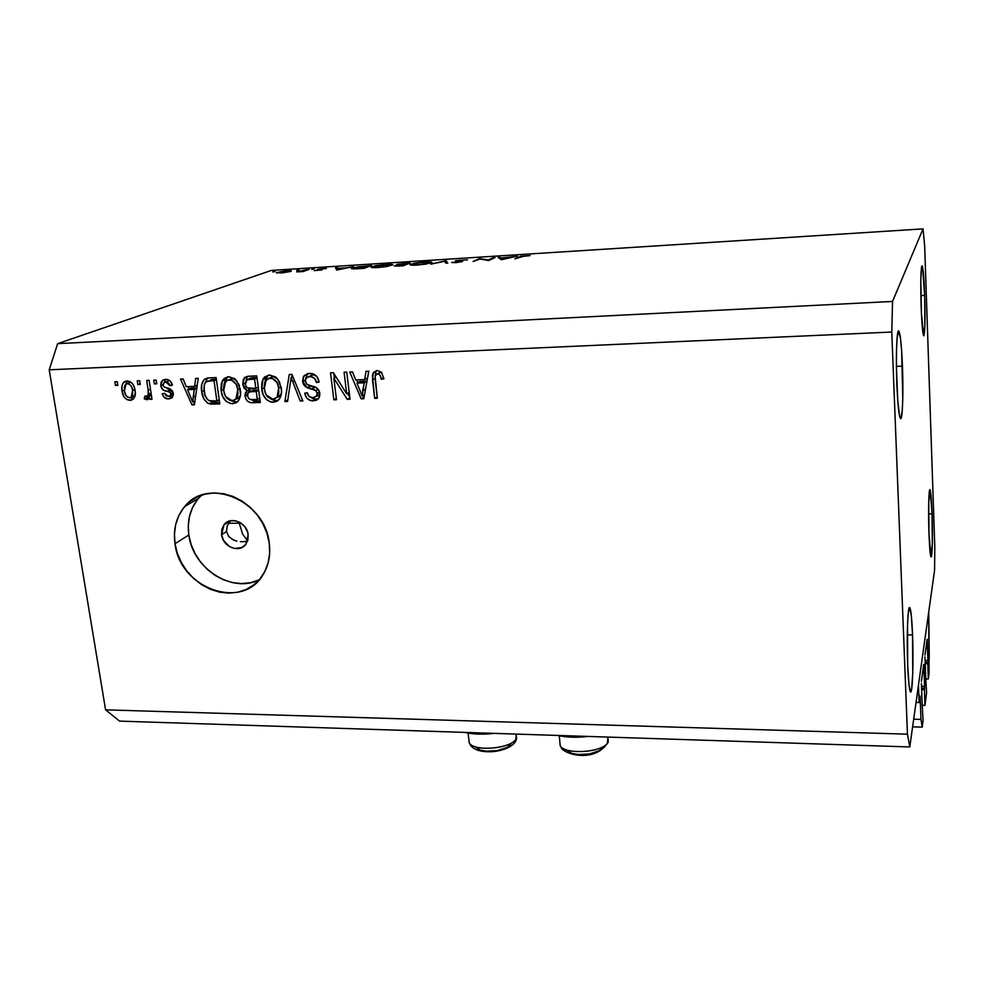 <?xml version="1.0" encoding="UTF-8"?>
<svg xmlns="http://www.w3.org/2000/svg" width="984" height="984" viewBox="0 0 984 984"><rect width="100%" height="100%" fill="white"/><g stroke="black" fill="none" stroke-linecap="round" stroke-linejoin="round"><path stroke-width="1.48" d="M916.043 702.465L919.117 702.539L918.466 685.11L928.724 611.999L929.265 655.565L928.318 678.972L927.961 662.343L925.169 662.293L927.961 662.343L927.174 639.256L927.961 662.343L927.777 663.708L925.218 663.659L927.777 663.708L928.318 678.972L926.079 678.923L928.318 678.972L929.068 673.044L928.724 611.999L918.466 685.11L919.117 702.539L916.043 702.465M920.015 695.946L919.117 702.539L920.015 695.946M913.693 719.193L920.975 719.39L920.138 696.746L920.975 719.39L913.693 719.193M912.611 726.856L922.217 727.127L920.975 719.39L922.217 727.127L912.611 726.856M923.078 720.313L922.217 727.127L923.078 720.313L922.143 704.187L923.078 720.313M922.229 705.749L922.5 704.2L922.229 705.749M921.381 683.277L922.168 704.962L921.381 683.277M923.73 664.311L921.405 681.371L923.73 664.311M921.491 686.205L924.616 686.279L923.853 665.11L924.591 688.136L921.553 688.062L924.591 688.136L924.616 686.279L921.491 686.205M921.614 689.55L924.406 689.612L924.591 688.136L924.406 689.612L921.614 689.55M922.537 705.368L924.972 705.417L924.406 689.612L924.972 705.417L926.584 692.736L924.972 705.417L922.537 705.368M925.698 677.176L926.584 692.736L925.698 677.176M924.972 656.906L925.723 677.828L924.972 656.906M927.149 639.342L924.997 655.098L927.149 639.342M925.108 660.522L927.986 660.571L925.108 660.522M221.597 534.742L223.946 524.878C230.219 515.702 246.972 522.332 248.14 534.533L247.882 539.945L245.631 544.533L241.744 547.608L234.204 548.445L229.137 546.378L223.368 540.105L221.597 534.742L221.831 529.355L224.044 524.755L230.281 520.819L235.471 520.757L240.563 522.824L244.795 526.698L247.501 531.778L248.14 534.533L246.111 543.881C240.084 553.648 222.827 547.166 221.597 534.742L226.492 531.532L221.597 534.742M227.23 525.85L226.492 531.532L227.23 525.85L230.453 520.782L227.23 525.85M239.26 523.168L239.124 522.012L239.26 523.168L228.546 523.279L239.26 523.168L242.593 534.078L247.624 540.856L242.593 534.078L239.26 523.168L240.157 522.578L239.26 523.168M557.436 735.429C566.55 737.434 576.747 737.766 588.038 736.426L571.913 737.188L557.436 735.429M201.671 495.124L198.534 498.334C190.17 508.445 186.935 520.671 188.83 535.001L175.017 543.709C173.049 529.146 176.296 516.748 184.758 506.502C207.907 476.379 265.274 500.745 269.247 543.131L269.665 552.996L268.226 562.454L265.003 571.126L260.12 578.703L253.786 584.877L246.246 589.441L237.808 592.22L228.792 593.131L219.543 592.134L210.392 589.305L201.708 584.73L193.774 578.604L186.923 571.138L181.376 562.614L177.354 553.365L175.017 543.709L174.439 534.005L175.669 524.632L178.657 515.948L183.319 508.261L189.469 501.901L196.898 497.104L205.312 494.079L214.401 492.947L223.811 493.771L233.159 496.526L242.089 501.114L250.231 507.35L257.279 515.001L262.925 523.746L266.971 533.254L269.247 543.131C270.686 554.644 268.755 564.927 263.429 573.992C243.294 611.199 179.764 588.776 175.017 543.709L188.83 535.001C192.753 568.432 232.027 593.696 259.149 579.834M896.854 383.944C895.784 357.45 896.731 329.923 898.601 330.845C900.249 332.629 901.529 344.388 902.451 366.146L896.424 366.38L897.728 400.008L899.524 415.863L900.778 418.667L902.266 410.599L902.783 398.422L901.639 350.648L900.532 338.594L898.663 330.845L897.101 337.93L896.522 350.169L896.424 366.368L902.451 366.146C903.472 391.915 902.586 419.332 900.668 418.692C899.093 417.277 897.814 405.691 896.854 383.944M921.147 306.59C920.495 282.371 920.778 268.792 922.02 265.852C923.103 267.39 923.976 277.242 924.665 295.385L920.864 295.581L924.665 295.385L922.525 266.959L921.762 266.197L921.43 267.845L920.827 280.083L921.418 313.33L923.755 335.778L924.874 326.073L924.665 295.385C925.317 319.185 925.021 332.654 923.791 335.778C922.734 334.486 921.86 324.757 921.147 306.59M928.957 533.144C928.207 512.283 928.736 488.814 929.905 489.651C930.79 490.708 931.516 498.777 932.069 513.832L928.601 513.869L932.069 513.832L930.126 489.897L928.736 501.52L928.957 533.144L930.975 556.895L932.303 544.459L932.069 513.832C932.807 534.226 932.315 557.633 931.122 557.005C930.249 556.12 929.536 548.162 928.957 533.144M907.691 665.086C906.596 638.333 907.703 606.181 909.585 607.46C910.852 608.579 911.848 617.743 912.549 634.938L907.297 634.864L912.549 634.938L911.344 615.726L909.72 607.509L908.207 613.438L907.531 624.705L907.691 665.086L908.97 684.704L910.643 692.072L911.676 688.923L912.734 673.696L912.549 634.938C913.595 660.879 912.574 692.97 910.643 692.072C909.4 691.162 908.416 682.17 907.691 665.086M271.35 270.428L57.675 343.65L892.549 301.448L923.041 228.878L271.35 270.428L923.041 228.878L924.665 245.889L934.8 546.919L934.579 570.24L909.794 746.954L119.544 721.112L105.583 709.845L907.457 734.175L891.775 332.038L49.2 369.812L105.583 709.845L49.2 369.812L57.675 343.65L271.35 270.428M488.248 259.985L493.168 257.697L494.977 257.587L488.704 260.514L479.983 259.063L473.095 261.486L479.54 258.571L488.248 259.985L479.54 258.571L473.095 261.486L479.983 259.063L488.704 260.514L494.977 257.587L493.168 257.697L493.242 258.398L493.168 257.697L488.248 259.985M455.432 260.698L467.523 259.813L457.622 260.465L462.554 261.473L456.293 262.617L451.607 262.482L460.635 261.67L455.432 260.698L460.598 261.707L451.607 262.482L455.813 262.642L462.492 261.547L457.216 260.6L467.523 259.813L455.432 260.698M445.9 260.698L447.806 263.085L445.887 263.208L444.596 261.313L430.672 264.167L445.9 260.698L430.672 264.167L444.596 261.313L445.887 263.208L447.806 263.085L446.146 260.686L446.404 263.171L445.9 260.698L446.158 263.183L445.9 260.698M424.621 261.99L432.001 262.31L425.826 264.142L414.485 265.2L409.959 264.721L414.436 263.208L424.621 261.99L410.082 264.475C409.639 265.163 412.075 265.36 417.401 265.065L431.878 262.58C432.32 261.892 429.91 261.695 424.621 261.99L424.621 261.99M385.814 264.45L392.911 264.782L386.527 266.615L376.196 267.636L370.993 267.181L375.667 265.668L385.814 264.45L371.128 266.971C370.697 267.636 373.047 267.82 378.151 267.537L392.788 265.016C393.194 264.352 390.869 264.167 385.814 264.45L385.814 264.45M353.527 266.566L336.676 270.083L335.556 267.709L337.401 267.587L337.684 268.349L346.294 267.808L353.527 266.566L346.294 267.808L337.684 268.349L337.401 267.587L335.556 267.709L336.676 270.083L353.527 266.566M275.139 271.51L272.74 271.941L275.139 271.51M291.079 271.399L282.346 272.863L276.307 272.752L285.766 270.846L291.252 270.748L291.079 271.399L287.18 270.748L276.701 272.937L291.079 271.399M299.075 269.985L296.688 270.416L299.075 269.985M307.426 269.493L309.111 269.382L303.133 271.535L296.738 271.904L307.426 269.493L296.738 271.904L303.133 271.535L309.111 269.382L307.426 269.493M314.117 269.038L311.743 269.468L314.117 269.038M321.977 269.911L314.253 270.612L320.071 270.083L317.377 269.407L322.481 268.509L326.43 268.497L319.406 269.173L321.977 269.911L319.136 269.284L326.43 268.497L323.293 268.447L317.279 269.468L320.255 270.022L314.253 270.612L321.977 269.911M352.211 267.832L371.62 265.422L364.043 268.361L353.219 268.878L351.374 268.595L352.211 267.832L351.399 268.238L354.302 268.878L364.043 268.361L371.62 265.422L352.211 267.832L352.333 268.817L352.211 267.832M404.965 263.294L410.217 262.962L403.046 265.901L394.486 266.098L398.606 265.028L396.38 264.844L397.265 264.339L404.965 263.294L396.724 264.524L398.606 265.028L394.522 265.951L403.046 265.901L410.217 262.962L404.965 263.294M517.277 256.172L501.52 259.702L498.076 257.39L501.065 258.005L517.277 256.172L501.065 258.005L498.076 257.39L501.52 259.702L517.277 256.172M525.124 255.865L514.939 258.853L521.089 256.147L530.081 255.582L518.998 256.873L514.939 258.853L525.124 255.865M346.712 393.821L344.092 372.247L346.749 372.137L350.033 399.233L347.217 399.332L333.834 378.2L336.491 399.725L333.847 399.812L330.513 372.813L333.342 372.702L346.712 393.821L333.342 372.702L330.513 372.813L333.847 399.812L336.491 399.725L333.834 378.2L347.217 399.332L350.033 399.233L346.749 372.137L344.092 372.247L346.712 393.821L349.209 392.407L346.712 393.821M302.592 381.497L303.318 376.86L307.279 373.674L312.9 373.772L317.18 376.97L319.099 382.099L316.516 382.555L314.671 378.496L310.87 376.552L307.008 377.179L305.151 380.316L306.848 384.313L316.024 387.499L319.013 390.525L319.714 396.257L318.435 398.766L316.196 400.365L310.427 400.513L306.75 398.003L304.745 393.182L307.303 392.727L309.185 396.54L312.986 397.77L316.737 395.974L317.082 392.579L315.077 389.971L305.52 386.786L303.502 384.461L302.592 381.497L307.279 387.77L316.048 390.623L317.217 393.317L316.528 396.269L312.986 397.77C309.862 397.745 307.967 396.072 307.303 392.727L304.745 393.182C305.766 398.237 308.668 400.808 313.465 400.894L318.681 398.458L319.849 393.28C318.877 389.086 316.307 386.712 312.125 386.159C308.681 386.011 306.368 384.4 305.188 381.312L306.049 377.991L309.689 376.503C313.404 376.601 315.679 378.619 316.516 382.555L319.099 382.099C318.053 376.405 314.855 373.477 309.517 373.33L304.13 375.63L302.592 381.497L305.163 380.181L302.592 381.497M284.893 401.57L289.247 374.535L291.94 374.412L302.875 400.931L300.194 401.017L291.141 377.61L287.574 401.472L284.893 401.57L287.574 401.472L291.141 377.61L300.194 401.017L302.875 400.931L291.94 374.412L289.247 374.535L284.893 401.57L287.795 400.033L284.893 401.57M269.678 374.99L275.901 377.192L279.554 382.038L281.486 390.427L281.104 395.261L279.788 398.495L276.553 401.546L271.03 402.124L266.59 399.713L263.232 394.793L261.572 387.782L262.052 381.608L264.868 376.847L269.678 374.99L264.45 377.253L262.937 379.381L261.707 389.049C262.568 396.761 266.43 401.189 273.294 402.333L278.952 399.639C281.313 396.331 282.076 392.432 281.264 387.954L277.55 378.889L269.678 374.99M228.829 376.7L234.967 378.877L239.1 384.818L240.551 394.424L238.952 399.984L235.791 403.009L230.367 403.575L225.988 401.189L222.642 396.318L220.957 389.369L221.388 383.243L224.118 378.532L228.829 376.7L224.094 378.569L222.249 381.042L221.105 390.611C222.015 398.262 225.84 402.653 232.581 403.797L237.722 401.583C240.354 398.274 241.215 394.264 240.33 389.553L236.603 380.562L228.829 376.7M194.684 386.355L195.644 378.422L198.251 378.311L194.377 404.818L191.954 404.904L180.515 379.049L183.098 378.938L186.333 386.687L194.684 386.355L186.333 386.687L183.098 378.938L180.515 379.049L191.954 404.904L194.377 404.818L198.251 378.311L195.644 378.422L194.684 386.355L197.243 385.199L194.684 386.355M115.435 385.47L114.857 381.78L117.268 381.681L117.846 385.371L115.435 385.47L117.846 385.371L117.268 381.681L114.857 381.78L115.435 385.47L117.711 384.535L115.435 385.47M122.078 391.128L121.942 385.999L123.111 383.01L126.26 381.017L130.109 381.657L132.655 383.92L134.242 387.044L135.251 392.136L134.685 397.044L131.536 400.156L127.022 399.701L123.996 396.786L122.078 391.128C122.729 396.527 125.374 399.615 130.036 400.402L132.938 399.406C135.14 397.106 135.853 394.117 135.054 390.427C134.439 384.916 131.77 381.755 127.034 380.931L124.279 381.829C121.942 384.178 121.204 387.278 122.078 391.128L124.365 390.168L122.078 391.128M137.809 384.559L137.243 380.845L139.679 380.747L140.245 384.461L137.809 384.559L140.245 384.461L139.679 380.747L137.243 380.845L137.809 384.559L140.109 383.588L137.809 384.559M148.178 390.254L146.69 380.451L149.137 380.353L151.991 399.246L149.556 399.332L149.101 396.331L147.256 399.676L144.279 398.864L144.783 396.134L146.788 396.368L148.104 395.113L148.178 390.254L148.326 394.129L147.452 396.048L144.783 396.134L144.279 398.864L147.748 399.406L149.101 396.331L149.556 399.332L151.991 399.246L149.137 380.353L146.69 380.451L148.178 390.254L150.478 389.258L148.178 390.254M154.279 383.883L153.725 380.168L156.173 380.058L156.739 383.785L154.279 383.883L156.739 383.785L156.173 380.058L153.725 380.168L154.279 383.883L156.604 382.899L154.279 383.883M160.724 385.691L161.093 382.099L163.442 379.775L167.329 379.455L169.986 380.796L172.409 385.199L169.986 385.642L168.535 382.936L165.853 382.05L163.75 382.837L163.11 385.125L164.07 386.921L169.838 388.901L172.458 391.054L173.381 394.498L172.298 397.462L168.116 398.963L163.713 396.946L162.237 393.772L164.635 393.342L165.89 395.58L168.153 396.269L170.121 395.74L170.847 393.6L169.888 392.284L162.852 389.762L160.724 385.691C161.511 389.098 163.59 390.968 166.96 391.312L169.888 392.284L170.896 393.834L170.257 395.642L168.153 396.269L164.635 393.342L162.237 393.772C163.221 397.29 165.361 399.012 168.645 398.963L171.917 397.856L173.307 393.354C172.188 389.971 169.888 388.114 166.394 387.782L163.922 386.823L163.11 385.125L163.971 382.641L165.853 382.05L169.986 385.642L172.409 385.199C171.376 381.349 169.125 379.393 165.62 379.332L162.397 380.39L160.724 385.691L163.073 384.67L160.724 385.691M201.708 391.534L201.695 384.523L204.131 379.467L207.895 377.954L216.111 377.573L219.813 403.907L211.08 404.129L207.489 403.046L203.86 398.766L201.708 391.534C202.126 397.13 204.598 401.214 209.125 403.809L219.813 403.907L216.111 377.573L208.977 377.868L204.118 379.492C201.572 382.825 200.773 386.835 201.708 391.534L204.082 390.439L201.708 391.534M242.79 384.301L243.232 379.664L244.967 377.315L247.685 376.331L256.726 375.876L260.305 402.456L250.748 402.641L247.685 401.263L245.938 399.024L245.004 395.507L245.323 393.133L247.058 390.673L244.081 388.114L242.79 384.301L247.058 390.673L245.077 396.331C246.049 400.709 248.595 402.837 252.703 402.727L260.305 402.456L256.726 375.876L249.149 376.196L244.45 377.758L242.79 384.301L245.262 383.12L242.79 384.301M364.707 379.578L365.999 371.337L368.791 371.226L363.785 398.741L361.189 398.827L349.738 372.013L352.506 371.903L355.728 379.935L364.707 379.578L355.728 379.935L352.506 371.903L349.738 372.013L361.189 398.827L363.785 398.741L368.791 371.226L365.999 371.337L364.707 379.578L367.561 377.979L364.707 379.578M377.278 370.513L381.558 372.284L383.871 378.815L381.214 379.283L380.316 375.691L378.815 373.981L376.675 373.895L375.384 375.039L375.064 378.643L377.352 398.249L374.67 398.348L372.395 375.507L373.453 372.382L377.278 370.513L373.28 372.628L372.506 379.886L374.67 398.348L377.352 398.249L375.088 375.888L377.536 373.723C379.972 374.461 381.202 376.306 381.214 379.283L383.871 378.815L381.558 372.284L377.278 370.513M57.675 343.65L49.2 369.812L891.775 332.038L892.549 301.448L57.675 343.65M105.583 709.845L119.544 721.112L909.794 746.954L907.457 734.175L105.583 709.845M909.794 746.954L907.457 734.175L891.775 332.038L892.549 301.448L923.041 228.878L924.665 245.889L934.8 546.919L934.579 570.24L909.794 746.954M228.743 536.538L226.492 531.532L228.743 536.538L233.626 540.105L236.824 541.175L231.695 539.084M240.379 541.692L244.13 541.655L240.379 541.692M247.513 541.163L244.13 541.655L247.513 541.163M197.107 500.081L192.495 507.658L189.531 516.219L188.288 525.456L188.83 535.001L191.117 544.509L195.066 553.623L200.502 561.999L207.255 569.342L215.053 575.369L223.626 579.859L232.63 582.639L241.757 583.586L250.649 582.676L258.976 579.92M133.492 398.901L130.036 400.402L133.492 398.901M133.615 398.778L130.134 397.671L133.615 398.778M125.767 384.252L127.317 380.931L125.767 384.252M133.787 396.072L134.439 395.876M132.631 390.537L131.241 397.167L129.691 397.721C126.518 396.933 124.771 394.646 124.464 390.857L125.927 384.129L130.909 382.173L127.391 383.625C130.577 384.424 132.323 386.724 132.631 390.537L134.906 389.566L132.631 390.537L131.622 386.884L129.494 384.24L127.133 383.649L125.214 384.842L124.316 387.388L124.562 391.447L125.952 395.396L127.588 397.106L129.691 397.721L131.524 396.921L132.557 395.088L132.631 390.537M151.844 398.323L149.556 399.332L151.844 398.323M151.401 395.322L149.101 396.331L151.401 395.322M147.907 399.258L146.727 399.787L147.907 399.258M148.732 397.708L147.981 397.228L144.279 398.864L147.981 397.228L148.264 395.691L147.981 397.228L148.732 397.708M151.032 392.948L148.326 394.129L151.032 392.948M172.237 384.646L169.986 385.642L172.237 384.646M169.592 380.476L165.152 382.136M172.262 397.327L168.645 398.963L172.262 397.327L168.362 396.244L172.434 397.315M173.196 392.8L170.896 393.834L173.196 392.8M172.507 391.115L169.888 392.284L172.507 391.115M171.425 389.935L166.96 391.312L170.589 389.701L166.985 388.459M165.337 379.541L164.291 382.432L165.509 379.332M167.465 388.68L170.601 389.701M194.537 403.686L191.954 404.904L194.537 403.686M189.186 389L188.141 386.614L189.186 389M191.142 388.114L196.849 387.881L191.142 388.114L187.587 389.713L191.142 388.114M194.315 389.455L193.159 397.167L195.656 395.998L193.159 397.167L192.766 402.148L194.906 401.14L192.766 402.148L187.587 389.713L194.315 389.455L196.788 388.336L194.315 389.455L187.587 389.713L192.766 402.148L194.315 389.455M215.644 402.493L219.604 402.358L216.48 402.481L213.024 404.153L216.48 402.481L212.593 402.136L209.125 403.809L212.593 402.136L210.453 401.017L213.565 402.358M205.25 382.665L207.513 378.016L205.25 382.665M210.896 379.701L212.569 379.406M213.184 379.357L216.345 379.234L207.919 381.152M214.032 380.759L216.874 400.931L219.235 399.787L216.874 400.931L209.174 400.685C206.099 398.52 204.451 395.445 204.217 391.484L204.254 385.015L205.754 382.136L213.196 379.357L209.715 380.943L214.032 380.759L216.406 379.676L206.148 381.829L204.512 384.067L203.959 388.213L205.029 395.199L207.526 399.566L210.035 400.943L216.874 400.931L214.032 380.759M237.328 401.964L232.581 403.797L235.963 402.112L230.797 400.623L237.07 402.001M223.503 389.479L221.105 390.611L223.503 389.479M224.573 382.678L225.68 379.455L222.249 381.042L225.68 379.455L227.722 376.811L224.819 381.644M231.043 378.508L234.303 378.348L228.743 379.836M236.049 399.012L240.367 396.06L239.333 397.45M238.694 398.003L237.98 398.446M237.206 398.766L236.209 398.987M237.784 389.603L235.951 399.123L232.138 400.722L225.52 396.515L223.639 390.599L225.717 381.238L229.284 379.787C234.315 380.636 237.144 383.908 237.784 389.603L240.145 388.471L237.784 389.603L236.234 384.412L231.744 380.193L227.648 380.082L224.155 383.502L223.442 388.766L224.549 394.375L226.763 398.262L230.207 400.476L233.823 400.427L236.517 398.458L237.943 394.473L237.784 389.603M260.096 400.894L256.012 401.041L252.703 402.727L256.012 401.041L250.982 399.566L254.069 400.955L260.096 400.894M247.501 395.125L245.077 396.331L247.501 395.125M255.077 390.07L258.62 389.935L255.077 390.07L249.284 392.05L251.756 391.706L255.077 390.07L252.617 390.414L248.386 392.616L250.391 389.049L247.058 390.673L250.391 389.049L249.444 388.569L250.391 389.049L247.747 393.502L247.562 395.802L248.263 392.739L252.913 390.328M246.59 378.077L246.049 380.55L247.292 376.774M250.44 378.163L247.095 379.75L250.44 378.163L256.947 377.561L252.851 377.721L249.518 379.307L252.851 377.721M250.723 378.041L252.224 377.758M253.208 390.254L254.45 390.107M256.258 391.534L257.328 399.455L259.739 398.237L257.328 399.455L253.159 399.602C250.182 400.131 248.325 398.852 247.562 395.802L248.743 398.532L250.403 399.479L257.328 399.455L256.258 391.534L258.669 390.341L256.258 391.534L251.756 391.706L256.258 391.534M254.585 379.098L255.84 388.434L258.251 387.241L255.84 388.434L251.141 388.618C248.005 388.963 246.062 387.475 245.336 384.178L247.095 379.75L254.585 379.098L256.996 377.942L254.585 379.098L247.378 379.627L245.262 382.837L245.951 386.22L247.316 387.844L255.84 388.434L254.585 379.098M278.189 400.427L273.294 402.333L276.529 400.648L271.154 399.061L274.278 400.439L277.648 400.537M264.155 387.831L261.707 389.049L264.155 387.831M264.979 381.632L266.221 377.782L262.937 379.381L266.221 377.782L268.275 375.162L265.336 380.008M271.695 376.835L275.36 376.761L273.368 376.528L269.567 378.163M277.796 397.265L281.35 393.92L278.595 396.946M278.681 388.016L277.045 397.29L272.863 399.233L266.16 394.99L264.278 389.024L266.197 379.861L270.108 378.114C275.225 378.975 278.078 382.272 278.681 388.016L281.08 386.798L278.681 388.016L277.144 382.776L272.617 378.52L268.435 378.409L264.868 381.853L264.106 387.179L265.188 392.825L267.402 396.749L270.895 398.987L274.573 398.938L277.328 396.946L278.804 392.923L278.681 388.016M302.42 399.824L300.194 401.017L302.42 399.824M294.585 380.833L292.691 381.804L294.585 380.833M292.888 376.737L291.141 377.61L292.888 376.737M291.731 377.315L292.125 374.892L291.731 377.315M318.951 381.275L316.516 382.555L318.951 381.275M313.97 374.953L315.889 375.519L312.801 374.904L308.791 376.589M318.238 398.987L313.465 400.894L316.553 399.197L311.903 398.102M316.688 396.035L319.911 394.104M319.603 392.026L317.217 393.317L319.603 392.026M318.299 389.418L316.048 390.623L318.299 389.418M313.748 387.081L316.368 387.684L314.917 387.339L311.83 388.988L314.917 387.339L310.403 386.122L307.279 387.77L310.403 386.122L308.755 385.236L312.641 386.823M305.655 378.557L307.709 373.563L305.655 378.557M319.812 394.276L316.528 396.269M319.271 394.965L317.783 395.814M313.527 398.815L317.943 399.049M311.645 375.039L312.334 374.941M349.861 397.807L347.217 399.332L349.861 397.807M349.763 396.983L347.475 393.391L349.763 396.983M336.073 377.007L333.834 378.2L336.073 377.007M336.331 398.422L333.847 399.812L336.331 398.422M334.376 377.918L333.822 373.453L334.376 377.918M364.08 397.142L361.189 398.827L364.08 397.142M364.08 397.106L363.305 395.297L364.08 397.106M357.881 382.579L356.737 379.898L357.881 382.579M367.881 376.183L368.668 371.226L367.881 376.183M359.923 381.435L366.983 381.165L359.923 381.435L356.995 383.083L359.923 381.435M364.215 382.801L362.727 390.796L365.519 389.184L362.727 390.796L362.149 395.974L364.547 394.572L362.149 395.974L356.995 383.083L364.215 382.801L366.971 381.238L364.215 382.801L356.995 383.083L362.149 395.974L364.215 382.801M383.723 377.831L381.214 379.283L383.723 377.831M380.377 372.112L381.62 372.358L378.336 373.268M377.192 396.847L374.67 398.348L377.192 396.847M375.052 378.434L372.506 379.886L375.052 378.434M375.273 373.809L376.466 370.599M376.318 370.784L375.445 372.776M464.706 732.391L478.482 734.113L494.177 733.363C483.082 734.679 473.255 734.359 464.706 732.391M277.144 273.011L277.045 272.285L277.144 273.011M281.608 272.703L278.706 272.187L289.862 271.289L281.633 272.912L289.923 271.203L280.944 271.658L278.164 272.543L281.608 272.703M320.772 270.219L320.673 269.468L320.772 270.219M337.672 269.874L337.401 267.587L337.672 269.874M337.856 269.837L337.684 268.349L337.856 269.837M338.115 269.505L337.77 268.595L337.918 269.825L337.77 268.595L344.572 268.165L338.152 269.776L344.572 268.165L337.77 268.595L338.115 269.505M369.135 265.828L363.121 268.411L356.073 268.829L353.933 267.734L369.135 265.828L357.782 266.824L353.194 268.226L363.096 268.165L369.135 265.828M371.903 267.537L371.804 266.627L371.903 267.537M378.84 267.23L373.526 266.516L385.125 264.745L390.919 265.188L378.865 267.488L391.017 265.003L376.257 265.815L373.157 267.131L378.84 267.23M402.026 265.705L396.564 265.68L404.35 264.757L402.05 265.963L404.35 264.757L396.38 265.791L402.026 265.705M405.088 264.462L398.458 264.413L407.745 263.38L405.15 265.04L407.745 263.38L398.237 264.585L405.088 264.462M410.758 265.053L410.66 264.167L410.758 265.053M418.04 264.77L412.419 264.056L423.981 262.285L430.008 262.753L418.065 265.016L430.119 262.617L425.568 262.199L415.555 263.269L411.89 264.512L418.04 264.77M479.602 259.235L479.54 258.571L479.602 259.235M500.204 258.94L500.044 257.267L500.204 258.94M501.225 259.69L501.065 258.005L501.225 259.69M502.627 259.136L501.397 258.238L501.532 259.702L501.397 258.238L508.654 257.783L502.652 259.444L508.654 257.783L501.397 258.238L502.627 259.136M519.072 257.623L518.998 256.873L519.072 257.623M602.614 747.914L598.973 750.829L589.564 753.904L578.42 754.531L571.95 753.424L566.144 749.943L561.975 748.984L560.203 745.688L559.269 735.823L560.203 745.688C565.148 755.429 604.84 752.256 608.284 741.813L607.903 737.385L607.423 743.203C601.015 752.871 564.804 754.74 560.203 745.688L561.975 748.984M559.798 741.481L560.203 745.688M510.721 744.704L506.809 747.557L497.301 750.571L486.428 751.186L480.303 750.103L475.137 746.708L470.709 745.54L469.171 742.526L468.138 733.105L469.171 742.526C472.837 752.379 513.365 748.578 516.575 738.061L516.182 734.076M468.851 739.599L469.171 742.526C472.566 751.727 509.737 749.23 515.825 739.365L516.28 734.089M469.171 742.526L470.709 745.54M223.946 524.878L230.231 520.831M198.534 498.334L184.758 506.502M124.279 381.829L126.284 381.005M131.241 397.167L134.993 395.556M127.047 383.662L129.703 382.555M147.452 396.048L151.142 394.424M170.257 395.642L173.381 394.24M162.397 380.39L164.623 379.43M204.118 379.492L207.341 378.041M224.094 378.569L227.513 376.995M235.951 399.123L239.321 397.45M246.492 391.177L249.838 389.541M244.45 377.758L247.353 376.392M264.45 377.253L267.734 375.667M277.045 397.29L280.268 395.629M304.13 375.63L307.266 374.031M373.28 372.628L376.146 371.029M560.216 745.847L559.81 741.592M561.975 748.972C568.887 755.909 596.747 761.69 608.284 741.813L607.878 737.077M470.684 745.515C474.46 750.091 481.434 752.145 491.606 751.702C501.188 751.247 515.887 746.647 516.575 738.061"/></g></svg>

